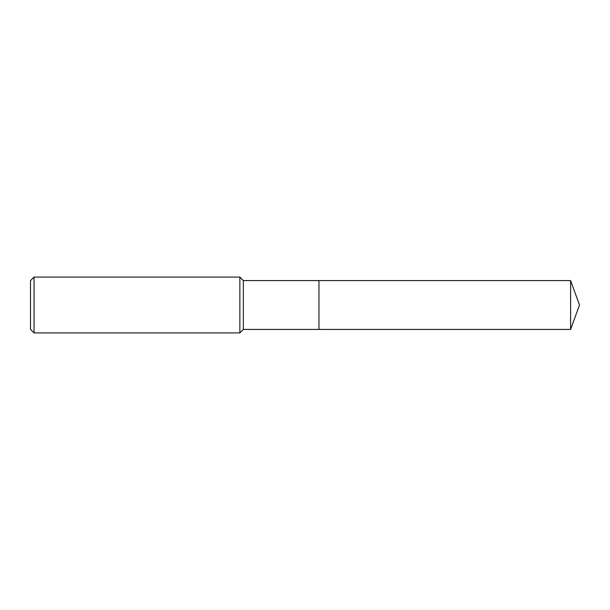 <?xml version="1.0" encoding="UTF-8"?>
<svg xmlns="http://www.w3.org/2000/svg" width="610" height="610" viewBox="0 0 610 610"><rect width="100%" height="100%" fill="white"/><g stroke="black" fill="none" stroke-linecap="round" stroke-linejoin="round"><path stroke-width="0.91" d="M243.352 305L243.352 329.423L570.609 329.423L570.609 280.577L318.961 280.577L318.961 329.423L318.961 280.577L243.352 280.577L243.352 305M34.046 277.085L34.046 332.915L30.5 329.369L30.5 280.63L34.046 277.085L239.867 277.085L239.867 332.915L243.352 329.423M34.046 332.915L239.867 332.915M243.352 280.577L239.867 277.085M570.609 280.577L579.5 305L570.609 329.423"/></g></svg>
